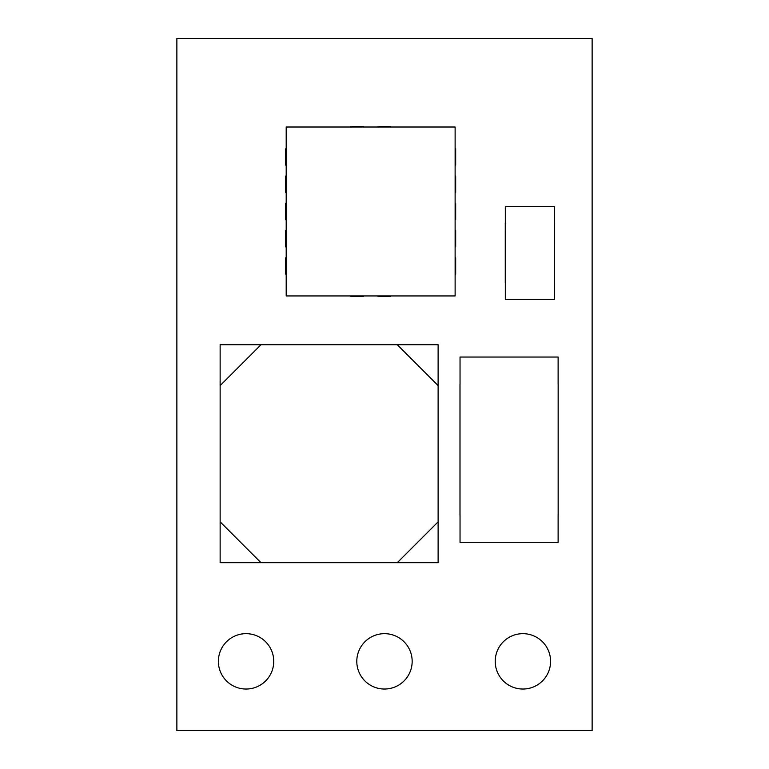 <?xml version="1.0" encoding="UTF-8"?>
<svg xmlns="http://www.w3.org/2000/svg" width="769" height="769" viewBox="0 0 769 769"><rect width="100%" height="100%" fill="white"/><g stroke="black" fill="none" stroke-linecap="round" stroke-linejoin="round"><path stroke-width="1.15" d="M495.217 661.35A27.684 27.684 0 0 0 522.901 689.034A27.684 27.684 0 0 0 550.585 661.35A27.684 27.684 0 0 0 522.901 633.666A27.684 27.684 0 0 0 495.217 661.35M356.797 661.35A27.684 27.684 0 0 0 384.481 689.034A27.684 27.684 0 0 0 412.165 661.35A27.684 27.684 0 0 0 384.481 633.666A27.684 27.684 0 0 0 356.797 661.35M218.377 661.35A27.684 27.684 0 0 0 246.061 689.034A27.684 27.684 0 0 0 273.745 661.35A27.684 27.684 0 0 0 246.061 633.666A27.684 27.684 0 0 0 218.377 661.35M505.262 282.973L505.262 223.029L505.291 282.973M554.401 223.029L554.401 282.973L554.391 223.029M176.87 38.45L176.87 730.55L592.13 730.55L592.13 38.45L176.87 38.45M558.179 384.279L558.179 515.076M459.977 515.076L459.977 384.279M505.32 282.973L505.32 299.324L554.362 299.324L554.362 282.973M505.32 223.029L505.32 206.678L554.362 206.678L554.362 223.029M286.193 127.01L286.193 295.94L455.123 295.94L455.123 127.01L286.193 127.01M350.77 295.94L350.77 296.488L363.304 296.488L363.304 295.94M390.546 295.94L390.546 296.488L378.012 296.488L378.012 295.94M390.546 127.01L390.546 126.462L378.012 126.462L378.012 127.01M350.77 127.01L350.77 126.462L363.304 126.462L363.304 127.01M286.193 230.546L285.645 230.546L285.645 246.897L286.193 246.897M286.193 203.304L285.645 203.304L285.645 219.646L286.193 219.646M286.193 176.053L285.645 176.053L285.645 192.404L286.193 192.404M286.193 148.802L285.645 148.802L285.645 165.152L286.193 165.152M455.123 148.802L455.671 148.802L455.671 165.152L455.123 165.152M455.123 176.053L455.671 176.053L455.671 192.404L455.123 192.404M455.123 203.304L455.671 203.304L455.671 219.646L455.123 219.646M455.123 230.546L455.671 230.546L455.671 246.897L455.123 246.897M455.123 257.798L455.671 257.798L455.671 274.149L455.123 274.149M286.193 257.798L285.645 257.798L285.645 274.149L286.193 274.149M397.256 344.714L261.008 344.714L220.136 385.586L220.136 521.834L261.008 562.706L397.256 562.706L438.128 521.834L438.128 385.586L397.256 344.714L438.128 344.714L438.128 385.586M438.128 521.834L438.128 562.706L397.256 562.706M220.136 521.834L220.136 562.706L261.008 562.706M220.136 385.586L220.136 344.714L261.008 344.714M460.006 515.076L460.006 384.279M558.15 384.279L558.15 515.076M558.121 515.076L558.121 542.318L460.035 542.318L460.035 515.076M558.121 384.279L558.121 357.037L460.035 357.037L460.035 384.279"/></g></svg>
